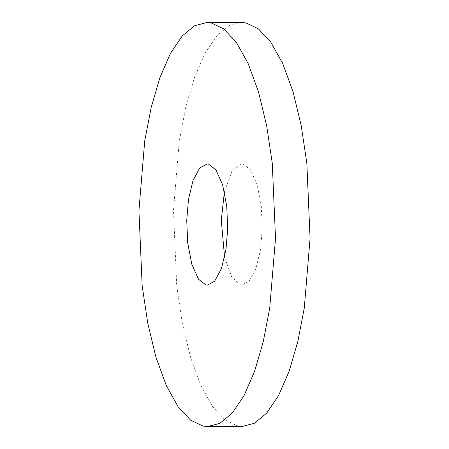<?xml version="1.0" encoding="UTF-8"?>
<svg xmlns="http://www.w3.org/2000/svg" width="449" height="449" viewBox="0 0 449 449"><rect width="100%" height="100%" fill="white"/><g stroke="black" fill="none" stroke-linecap="round" stroke-linejoin="round"><path stroke-width="0.34" stroke-dasharray="2.25 1.68" d="M242.331 426.455L237.555 425.978L225.202 420.084L212.714 406.71L200.871 385.517L190.499 357.118L182.305 323.089L176.721 285.704L173.482 210.547L179.28 140.879L185.723 107.406L194.439 77.593L205.008 53.319L216.805 35.858L229.108 25.683L241.225 22.45M224.59 257.221L231.774 277.162L240.512 284.907L241.944 285.053L249.268 281.029L255.981 268.508L260.527 249.526L262.267 228.625L261.296 206.08L257.159 184.651L250.497 169.778L243.044 163.997L241.613 163.851L232.043 170.901L224.41 191.779M241.613 163.851L207.056 163.947M207.387 285.149L241.944 285.053"/><path stroke-width="0.67" d="M206.669 22.545L241.225 22.45L246.001 22.927L258.355 28.826L270.842 42.195L282.685 63.388L293.057 91.787L301.251 125.815L306.835 163.2L310.074 238.357L304.276 308.025L297.833 341.498L289.117 371.312L278.548 395.586L266.751 413.046L254.448 423.227L242.331 426.455L207.775 426.55L202.999 426.073L190.645 420.174L178.158 406.805L166.315 385.612L155.943 357.213L147.749 323.185L142.165 285.8L138.926 210.643L144.724 140.975L151.167 107.502L159.883 77.688L170.452 53.414L182.249 35.954L194.552 25.773L206.669 22.545L211.445 23.022L223.798 28.916L236.286 42.29L248.129 63.483L258.501 91.882L266.695 125.911L272.279 163.296L275.518 238.453L269.72 308.121L263.277 341.594L254.561 371.407L243.992 395.681L232.195 413.142L219.892 423.317L207.775 426.55M224.41 191.779L221.29 220.279L224.59 257.221M208.488 164.093L207.056 163.947L199.732 167.971L193.019 180.492L188.473 199.474L186.733 220.375L187.704 242.92L191.841 264.349L198.503 279.222L205.956 285.003L207.387 285.149L214.712 281.125L221.424 268.603L225.97 249.622L227.71 228.721L226.739 206.17L222.603 184.747L215.941 169.868L208.488 164.093"/></g></svg>
